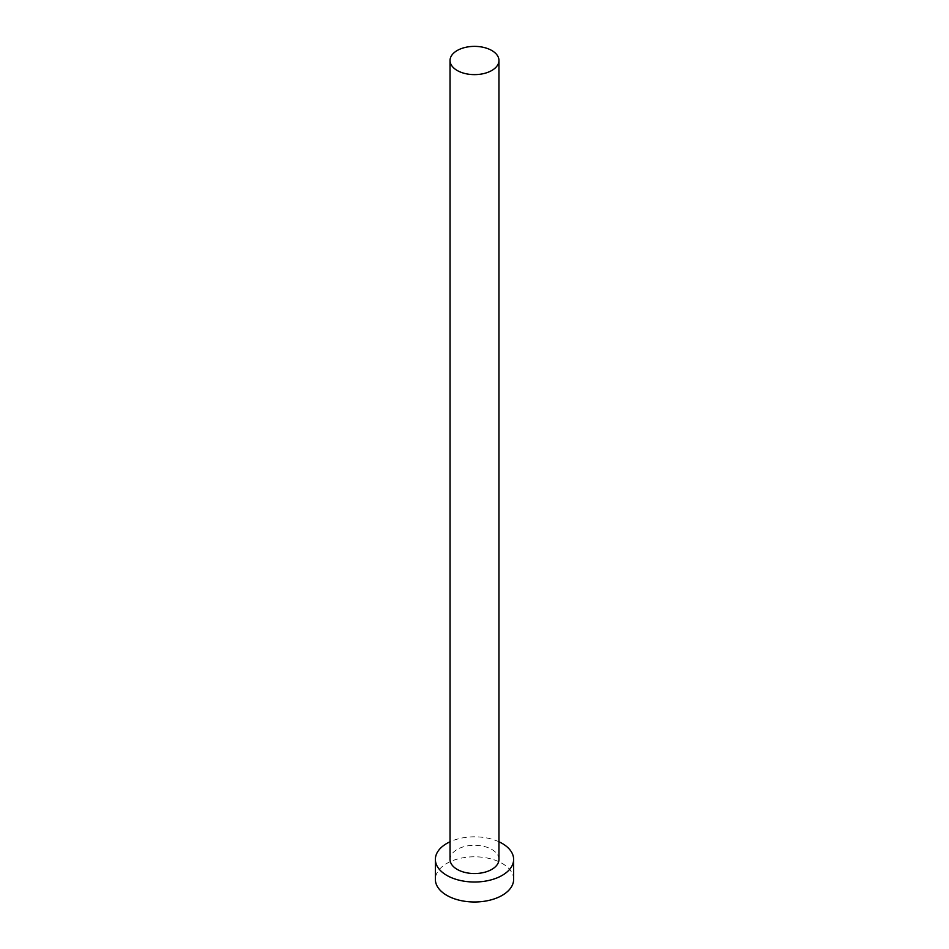 <?xml version="1.0" encoding="UTF-8"?>
<svg xmlns="http://www.w3.org/2000/svg" width="949" height="949" viewBox="0 0 949 949"><rect width="100%" height="100%" fill="white"/><g stroke="black" fill="none" stroke-linecap="round" stroke-linejoin="round"><path stroke-width="0.71" stroke-dasharray="4.75 3.56" d="M498.96 859.414A24.46 14.128 0 0 0 491.796 849.426A24.46 14.128 0 0 0 465.14 846.366A24.46 14.128 0 0 0 450.04 859.414M513.634 879.391A39.134 22.598 0 0 0 502.175 863.412A39.134 22.598 0 0 0 459.518 858.513A39.134 22.598 0 0 0 435.366 879.391M498.96 841.775A39.134 22.598 0 0 0 450.04 841.775"/><path stroke-width="1.42" d="M457.204 70.487A24.46 14.128 0 0 0 483.86 73.547A24.46 14.128 0 0 0 498.96 60.499A24.46 14.128 0 0 0 491.796 50.511A24.46 14.128 0 0 0 465.14 47.45A24.46 14.128 0 0 0 450.04 60.499A24.46 14.128 0 0 0 457.204 70.487M450.04 60.499L450.04 859.414A24.46 14.128 0 0 0 457.204 869.403A24.46 14.128 0 0 0 483.86 872.463A24.46 14.128 0 0 0 498.96 859.414L498.96 60.499M450.04 841.775A39.134 22.598 0 0 0 435.366 859.414A39.134 22.598 0 0 0 446.825 875.393A39.134 22.598 0 0 0 489.482 880.292A39.134 22.598 0 0 0 513.634 859.414A39.134 22.598 0 0 0 502.175 843.436A39.134 22.598 0 0 0 498.96 841.775M435.366 859.414L435.366 879.391A39.134 22.598 0 0 0 446.825 895.37A39.134 22.598 0 0 0 489.482 900.269A39.134 22.598 0 0 0 513.634 879.391L513.634 859.414"/></g></svg>
